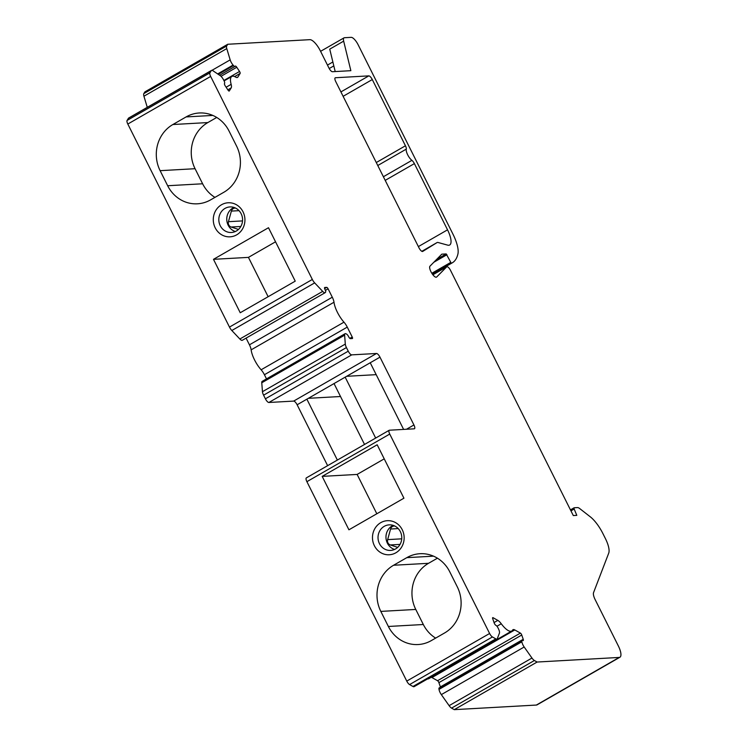 <?xml version="1.0" encoding="UTF-8"?>
<svg xmlns="http://www.w3.org/2000/svg" width="747" height="747" viewBox="0 0 747 747"><rect width="100%" height="100%" fill="white"/><g stroke="black" fill="none" stroke-linecap="round" stroke-linejoin="round"><path stroke-width="1.12" d="M344.479 37.723A7.675 2.596 60.1 0 0 344.04 37.845A7.675 2.596 60.1 0 0 343.667 41.141L350.857 70.685L332.434 71.721A4.267 1.438 -119.9 0 1 328.951 68.042L320.267 50.693A12.802 4.323 60.1 0 0 309.846 39.666L227.751 44.26L226.677 45.997A5.546 1.877 60.1 0 0 226.78 48.592L230.169 59.872A5.546 1.877 60.1 0 0 233.073 65.073L233.512 65.577A2.988 1.008 60.1 0 0 234.997 66.427A2.988 1.008 60.1 0 0 235.165 66.231A2.129 0.719 -119.9 0 1 235.277 66.1A2.129 0.719 -119.9 0 1 236.771 67.258L239.544 71.469A1.709 0.579 -119.9 0 1 240.132 73.421L237.91 77.025A8.534 2.885 -119.9 0 1 237.527 77.408A8.534 2.885 -119.9 0 1 235.632 77.081A17.069 5.771 60.1 0 0 231.831 76.446A17.069 5.771 60.1 0 0 231.14 84.346A8.534 2.885 -119.9 0 1 231.178 87.913L229.292 90.966A1.709 0.579 -119.9 0 1 229.217 91.041A1.709 0.579 -119.9 0 1 228.031 90.116L225.249 85.905A2.129 0.719 -119.9 0 1 224.539 83.421A2.988 1.008 60.1 0 0 224.072 80.853L223.661 80.041A5.546 1.877 60.1 0 0 220.244 75.671L212.932 70.732A5.546 1.877 60.1 0 0 211.522 70.405A5.546 1.877 60.1 0 0 211.27 70.657L209.926 72.832A4.267 1.438 60.1 0 0 210.654 76.427L312.33 279.462A5.546 1.877 60.1 0 0 314.664 282.889L322.704 291.395A5.546 1.877 60.1 0 0 325.188 292.656A5.546 1.877 60.1 0 0 325.44 292.413L325.589 292.17A2.988 1.008 60.1 0 0 325.001 289.5A2.129 0.719 -119.9 0 1 324.684 287.502A2.129 0.719 -119.9 0 1 324.796 287.464L326.71 287.362A1.709 0.579 -119.9 0 1 328.092 288.828L332.294 297.213A8.534 2.885 -119.9 0 1 333.993 302.236A17.069 5.771 60.1 0 0 343.975 322.172A8.534 2.885 -119.9 0 1 347.262 327.111L352.22 337A1.709 0.579 -119.9 0 1 352.435 338.512A1.709 0.579 -119.9 0 1 352.332 338.54L350.427 338.652A2.129 0.719 -119.9 0 1 348.644 336.701A2.988 1.008 60.1 0 0 346.589 334.114L346.216 333.9A5.546 1.877 60.1 0 0 345.049 333.732A5.546 1.877 60.1 0 0 344.619 335.16L345.31 344.078A5.546 1.877 60.1 0 0 346.431 347.57L348.242 351.183A4.267 1.438 60.1 0 0 351.725 354.862L376.507 353.48A4.267 1.438 -119.9 0 1 379.98 357.159L413.931 424.959A4.267 1.438 -119.9 0 1 414.473 428.75A4.267 1.438 -119.9 0 1 414.23 428.815L389.448 430.207A4.267 1.438 60.1 0 0 389.206 430.272A4.267 1.438 60.1 0 0 389.747 434.063L489.612 633.484A4.267 1.438 60.1 0 0 492.422 636.958L495.812 638.872A5.546 1.877 60.1 0 0 496.979 639.04A5.546 1.877 60.1 0 0 497.315 638.62L499.416 633.157A5.546 1.877 60.1 0 0 498.38 628.647L497.978 627.835A2.988 1.008 60.1 0 0 495.915 625.351A2.129 0.719 -119.9 0 1 494.178 622.933L492.703 618.647A1.709 0.579 -119.9 0 1 492.703 617.657A1.709 0.579 -119.9 0 1 493.067 617.704L497.819 620.383A8.534 2.885 -119.9 0 1 501.265 623.764A17.069 5.771 60.1 0 0 511.732 631.038A17.069 5.771 60.1 0 0 512.582 630.141A8.534 2.885 -119.9 0 1 513.002 629.693A8.534 2.885 -119.9 0 1 514.795 629.945L520.407 633.111A1.709 0.579 -119.9 0 1 521.751 635.015L523.227 639.301A2.129 0.719 -119.9 0 1 523.217 640.553A2.129 0.719 -119.9 0 1 522.713 640.45A2.988 1.008 60.1 0 0 521.994 640.31A2.988 1.008 60.1 0 0 521.789 641.253L521.864 641.776A5.546 1.877 60.1 0 0 524.179 647.005L531.967 658.042A5.546 1.877 60.1 0 0 534.394 660.507L537.112 662.038L619.198 657.435A12.802 4.323 60.1 0 0 619.917 657.239A12.802 4.323 60.1 0 0 618.311 645.875L595.144 599.608A8.572 2.895 -119.9 0 1 593.548 592.642L608.73 553.116A17.909 6.051 60.1 0 0 605.406 538.568L602.876 533.517A22.186 7.498 60.1 0 0 590.251 516.784L579.625 508.502A8.534 2.885 60.1 0 0 577.534 507.577L574.191 507.773A1.709 0.579 60.1 0 0 574.088 507.792A1.709 0.579 60.1 0 0 574.172 509.015L576.805 515.365L573.304 515.561L450.525 270.367A4.267 1.438 60.1 0 0 446.809 266.763A4.267 1.438 60.1 0 0 446.706 266.847L436.678 277.006A6.396 2.166 -119.9 0 1 436.519 277.128A6.396 2.166 -119.9 0 1 431.607 272.916A6.396 2.166 -119.9 0 1 429.983 266.156L441.804 254.167L446.211 253.924L451.3 263.308A80.396 27.181 60.1 0 0 452.271 262.823A80.396 27.181 60.1 0 0 457.93 253.933A25.594 8.656 60.1 0 0 452.906 234.035L358.102 44.708A8.534 2.885 60.1 0 0 351.146 37.35L344.479 37.723M380.765 522.657A17.069 15.836 86.8 0 1 404.146 538.326A17.069 15.836 86.8 0 1 380.027 552.192A17.069 15.836 86.8 0 1 380.765 522.657M384.238 526.336A12.802 11.877 86.8 0 1 389.187 524.861A12.802 11.877 86.8 0 1 401.316 534.226A12.802 11.877 86.8 0 1 395.555 548.942A12.802 11.877 86.8 0 1 390.616 550.418A12.802 11.877 86.8 0 1 378.477 541.052A12.802 11.877 86.8 0 1 384.238 526.336M335.198 71.563L329.744 49.143L343.667 41.141M393.202 525.374A12.802 11.877 -93.2 0 0 385.984 537.859A12.802 11.877 -93.2 0 0 394.547 549.456M221.56 204.734A17.069 15.836 86.8 0 1 244.932 220.402A17.069 15.836 86.8 0 1 220.823 234.259A17.069 15.836 86.8 0 1 221.56 204.734M225.034 208.404A12.802 11.877 86.8 0 1 229.973 206.928A12.802 11.877 86.8 0 1 242.112 216.294A12.802 11.877 86.8 0 1 236.351 231.01A12.802 11.877 86.8 0 1 231.411 232.485A12.802 11.877 86.8 0 1 219.273 223.12A12.802 11.877 86.8 0 1 225.034 208.404M379.98 357.159L306.877 399.169L337.373 460.068M364.527 444.456L334.03 383.566M375.666 438.059L345.17 377.16M537.112 662.038L454.26 709.65L536.355 705.056A12.802 4.323 60.1 0 0 537.074 704.851L619.917 657.239M521.994 640.31L439.152 687.922A2.988 1.008 60.1 0 0 438.937 688.865L439.012 689.388A5.546 1.877 60.1 0 0 441.337 694.617L449.115 705.654A5.546 1.877 60.1 0 0 451.552 708.119L454.26 709.65M406.807 557.654L393.585 565.255A34.129 31.663 -93.2 0 0 380.821 611.401L388.365 626.472A34.129 31.663 -93.2 0 0 418.124 644.54A34.129 31.663 -93.2 0 0 431.308 640.599L444.54 632.998A34.129 31.663 -93.2 0 0 457.295 586.853L449.75 571.791A34.129 31.663 -93.2 0 0 419.991 553.714A34.129 31.663 -93.2 0 0 406.807 557.654L433.531 556.16M306.597 477.819A4.267 1.438 60.1 0 0 306.363 477.884A4.267 1.438 60.1 0 0 306.896 481.675L406.76 681.096A4.267 1.438 60.1 0 0 409.58 684.579L412.96 686.484A5.546 1.877 60.1 0 0 414.127 686.652L496.979 639.04M377.179 444.773L403.931 498.193L348.924 529.8L322.181 476.381L377.179 444.773M268.49 227.723L213.483 259.33L240.235 312.75L295.233 281.143L268.49 227.723M211.522 70.405L128.671 118.026A5.546 1.877 60.1 0 0 128.428 118.269L127.083 120.444A4.267 1.438 60.1 0 0 127.812 124.039L229.478 327.083A5.546 1.877 60.1 0 0 231.822 330.51L239.852 339.007A5.546 1.877 60.1 0 0 242.336 340.277L325.188 292.656M223.839 192.268A34.129 31.663 -93.2 0 0 236.594 146.123L229.049 131.052A34.129 31.663 -93.2 0 0 199.29 112.984A34.129 31.663 -93.2 0 0 186.106 116.924L172.884 124.525A34.129 31.663 -93.2 0 0 160.119 170.671L167.664 185.732A34.129 31.663 -93.2 0 0 197.423 203.81A34.129 31.663 -93.2 0 0 210.607 199.869L223.839 192.268M431.29 677.268A8.534 2.885 -119.9 0 1 431.943 677.566L437.555 680.722A1.709 0.579 -119.9 0 1 438.9 682.637L440.375 686.923A2.129 0.719 -119.9 0 1 440.459 687.175M427.583 678.92A17.069 5.771 60.1 0 0 428.89 678.649L511.732 631.038M345.049 333.732L262.197 381.353A5.546 1.877 60.1 0 0 261.767 382.781L262.458 391.689A5.546 1.877 60.1 0 0 263.588 395.182L265.4 398.805A4.267 1.438 60.1 0 0 268.873 402.484L293.655 401.092A4.267 1.438 -119.9 0 1 297.129 404.771L327.625 465.661M246.08 338.12L249.442 344.825A8.534 2.885 -119.9 0 1 251.141 349.857A17.069 5.771 60.1 0 0 261.123 369.784A8.534 2.885 -119.9 0 1 264.419 374.723L266.492 378.878M227.751 44.26L144.899 91.872L143.826 93.608A5.546 1.877 60.1 0 0 143.928 96.214L147.271 107.335M447.612 245.119A17.069 5.771 60.1 0 0 449.685 244.988A17.069 5.771 60.1 0 0 447.537 229.833L414.38 163.612A4.267 1.438 60.1 0 0 411.896 160.353A7.255 2.456 -119.9 0 1 407.685 154.816A7.255 2.456 -119.9 0 1 406.275 149.129A4.267 1.438 60.1 0 0 405.444 145.777L372.286 79.555A4.267 1.438 60.1 0 0 368.813 75.877L335.45 77.744A4.267 1.438 60.1 0 0 335.207 77.819A4.267 1.438 60.1 0 0 335.748 81.6L418.983 247.817A4.267 1.438 60.1 0 0 422.699 251.431A4.267 1.438 60.1 0 0 422.746 251.394L437.042 242.579A8.534 2.885 -119.9 0 1 437.06 242.57A8.534 2.885 -119.9 0 1 438.097 242.504L447.612 245.119M340.511 396.508L308.371 398.31M370.232 362.762L403.613 429.413M376.189 374.649L346.664 376.301M394.808 526.028A4.267 3.959 -93.2 0 0 390.578 529.016L387.646 539.623A4.267 3.959 -93.2 0 0 390.317 544.946L397.684 547.374M235.604 208.105A4.267 3.959 -93.2 0 0 231.374 211.093L228.442 221.691A4.267 3.959 -93.2 0 0 231.112 227.023L238.48 229.441M233.988 207.442A12.802 11.877 -93.2 0 0 226.78 219.926A12.802 11.877 -93.2 0 0 235.342 231.523M275.54 241.804L248.443 257.379L268.136 296.718M248.443 257.379L213.483 259.33M216.723 117.456L207.834 122.573A34.129 31.663 -93.2 0 0 195.07 168.71L202.624 183.781A34.129 31.663 -93.2 0 0 214.94 197.376M376.824 513.768L357.131 474.429L384.229 458.854M357.131 474.429L322.181 476.381M437.425 558.196L428.535 563.303A34.129 31.663 -93.2 0 0 415.771 609.44L423.325 624.511A34.129 31.663 -93.2 0 0 435.641 638.106M451.3 263.308L432.42 274.168M450.544 262.514L431.822 273.271M446.93 254.727L433.82 262.262M446.211 253.924L436.603 259.442M446.706 266.847L432.887 274.784M574.172 509.015L570.951 510.864M574.023 507.867L570.475 509.902M619.198 657.435L536.355 705.056M534.394 660.507L451.552 708.119M489.612 633.484L406.76 681.096M389.747 434.063L306.896 481.675M312.33 279.462L229.478 327.083M210.654 76.427L127.812 124.039M531.967 658.042L449.115 705.654M524.179 647.005L441.337 694.617M521.864 641.776L439.012 689.388M521.789 641.253L438.937 688.865M523.227 639.301L440.375 686.923M521.751 635.015L438.9 682.637M520.407 633.111L437.555 680.722M514.795 629.945L431.943 677.566M501.265 623.764L496.942 626.247M497.819 620.383L494.047 622.559M493.067 617.704L492.572 617.984M495.812 638.872L412.96 686.484M492.422 636.958L409.58 684.579M413.931 424.959L406.471 429.254M306.877 399.169L297.129 404.771M376.507 353.48L293.655 401.092M351.725 354.862L268.873 402.484M348.242 351.183L265.4 398.805M346.431 347.57L263.588 395.182M345.31 344.078L262.458 391.689M344.619 335.16L261.767 382.781M352.22 337L349.839 338.363M347.262 327.111L264.419 374.723M343.975 322.172L261.123 369.784M333.993 302.236L251.141 349.857M332.294 297.213L249.442 344.825M328.092 288.828L325.403 290.378M326.71 287.362L324.618 288.557M322.704 291.395L239.852 339.007M314.664 282.889L231.822 330.51M209.926 72.832L127.083 120.444M211.27 70.657L128.428 118.269M231.178 87.913L227.844 89.836M231.14 84.346L226.126 87.231M237.91 77.025L237.014 77.539M240.132 73.421L234.651 76.577M239.544 71.469L223.876 80.48M236.771 67.258L221.019 76.306M233.512 65.577L218.273 74.336M233.073 65.073L217.666 73.925M230.169 59.872L211.989 70.321M226.78 48.592L143.928 96.214M226.677 45.997L143.826 93.608M333.816 65.895L329.212 68.537M239.021 210.663L231.374 211.093M242.532 220.907L228.442 221.691M240.823 226.472L231.112 227.023M202.624 183.781L167.664 185.732M195.07 168.71L160.119 170.671M207.834 122.573L172.884 124.525M212.83 115.43L186.106 116.924M398.226 528.587L390.578 529.016M401.737 538.83L387.646 539.623M400.028 544.404L390.317 544.946M423.325 624.511L388.365 626.472M415.771 609.44L380.821 611.401M428.535 563.303L393.585 565.255M447.537 229.833L418.367 246.594M414.38 163.612L385.209 180.372M411.896 160.353L383.388 176.74M406.275 149.129L377.767 165.517M405.444 145.777L376.273 162.547M372.286 79.555L343.116 96.326M368.813 75.877L340.912 91.918M437.042 242.579L421.831 251.319L437.06 242.57M327.475 65.082L332.873 61.982M320.584 51.328L344.04 37.845M432.457 274.214L452.271 262.823M432.868 274.775L446.809 266.763M570.465 509.884L574.088 507.792M306.363 477.884L389.206 430.272M224.091 80.9L231.831 76.446M219.637 75.26L234.997 66.427"/></g></svg>
